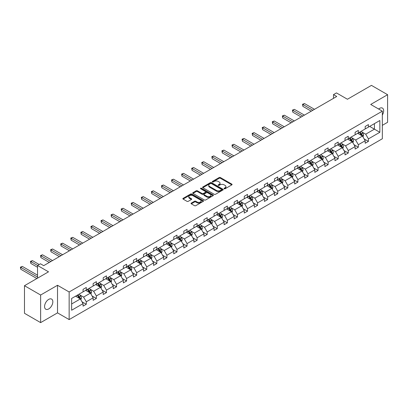 <?xml version="1.0" encoding="UTF-8"?>
<svg xmlns="http://www.w3.org/2000/svg" width="408" height="408" viewBox="0 0 408 408"><rect width="100%" height="100%" fill="white"/><g stroke="black" fill="none" stroke-linecap="round" stroke-linejoin="round"><path stroke-width="0.61" d="M224.206 188.761A0.627 0.362 0 0 0 225.099 188.761L231.831 184.87A0.898 0.515 0 0 0 232.096 184.503A0.898 0.515 0 0 0 231.831 184.136L220.422 177.551A0.898 0.515 0 0 0 219.152 177.551L212.415 181.438A0.627 0.362 0 0 0 212.231 181.693A0.627 0.362 0 0 0 212.415 181.953A0.627 0.362 0 0 0 213.302 181.953L214.174 181.448A2.871 1.657 0 0 1 218.234 181.448L219.183 181.999A2.871 1.657 0 0 1 220.024 183.166A2.871 1.657 0 0 1 219.183 184.339L218.311 184.844A0.627 0.362 0 0 0 218.127 185.099A0.627 0.362 0 0 0 218.311 185.354A0.627 0.362 0 0 0 219.198 185.354L220.07 184.85A2.871 1.657 0 0 1 224.13 184.85L225.078 185.4A2.871 1.657 0 0 1 225.92 186.573A2.871 1.657 0 0 1 225.078 187.741L224.206 188.246A0.627 0.362 0 0 0 224.023 188.501A0.627 0.362 0 0 0 224.206 188.761L224.206 188.246M48.705 308.933A5.845 3.376 120 0 0 52.52 303.781A5.845 3.376 120 0 0 51.627 299.1A5.845 3.376 120 0 0 48.705 299.385A5.845 3.376 120 0 0 44.885 304.541A5.845 3.376 120 0 0 45.778 309.223A5.845 3.376 120 0 0 48.705 308.933M382.337 115.041A5.845 3.376 120 0 0 382.449 108.1A5.845 3.376 120 0 0 379.527 108.39A5.845 3.376 120 0 0 378.624 109.023M382.337 125.338L387.6 122.298L387.6 94.702L371.453 85.379L347.427 99.251L336.447 92.912L333.509 94.61L333.509 98.338M40.632 322.621L57.518 312.87L57.518 285.274L40.632 295.025L40.632 322.621L24.48 313.298L24.48 285.702L48.511 271.83L37.531 265.491L37.531 278.169M40.632 295.025L24.48 285.702M191.321 203.097A0.898 0.515 0 0 0 191.056 203.464A0.898 0.515 0 0 0 191.321 203.832L194.524 205.678A0.898 0.515 0 0 0 195.789 205.678L203.271 201.358A0.898 0.515 0 0 0 203.536 200.991A0.898 0.515 0 0 0 203.271 200.629L191.862 194.04A0.898 0.515 0 0 0 190.592 194.04L183.11 198.359A0.898 0.515 0 0 0 182.85 198.727A0.898 0.515 0 0 0 183.11 199.089L186.976 201.322A0.898 0.515 0 0 0 188.246 201.322L191.449 199.476A0.898 0.515 0 0 0 191.709 199.109A0.898 0.515 0 0 0 191.449 198.742L189.531 197.635A2.397 1.387 0 0 1 188.828 196.656A2.397 1.387 0 0 1 190.306 195.376A2.397 1.387 0 0 1 192.923 195.677L200.435 200.012A2.397 1.387 0 0 1 201.139 200.991A2.397 1.387 0 0 1 199.655 202.271A2.397 1.387 0 0 1 197.044 201.97L195.789 201.251A0.898 0.515 0 0 0 194.524 201.251L191.321 203.097L191.321 203.832M37.531 265.491L40.468 263.792L43.697 265.659L336.738 96.477L333.509 94.61M57.518 285.274L69.146 291.985L382.337 111.165L382.337 138.761L69.146 319.581L69.146 291.985M387.6 94.702L370.709 104.453L382.337 111.165M214.241 194.295A0.898 0.515 0 0 0 215.506 194.295L222.987 189.975A0.898 0.515 0 0 0 223.252 189.608A0.898 0.515 0 0 0 222.987 189.246L211.579 182.656A0.898 0.515 0 0 0 210.309 182.656L202.827 186.976A0.898 0.515 0 0 0 202.567 187.338A0.898 0.515 0 0 0 202.827 187.706L214.241 194.295M200.889 188.894A0.627 0.362 0 0 1 201.526 188.986L201.526 188.236L213.129 194.937A0.898 0.515 0 0 1 213.394 195.299A0.898 0.515 0 0 1 213.129 195.667L205.647 199.986A0.898 0.515 0 0 1 204.382 199.986L192.969 193.397L192.969 192.668A0.898 0.515 0 0 0 192.709 193.03A0.898 0.515 0 0 0 192.969 193.397M192.969 192.668L196.171 190.816A0.898 0.515 0 0 1 197.436 190.816L202.067 193.489A0.898 0.515 0 0 0 203.337 193.489L205.459 192.265A0.898 0.515 0 0 0 205.719 191.898A0.898 0.515 0 0 0 205.459 191.531L200.639 188.751A0.627 0.362 0 0 1 200.456 188.496A0.627 0.362 0 0 1 200.843 188.159A0.627 0.362 0 0 1 201.526 188.236M71.629 298.457L83.064 291.853L83.064 289.359L86.292 287.492L86.292 289.991L93.141 286.039L93.141 283.54L96.37 281.673L96.37 284.172L103.214 280.22L103.214 277.72L106.447 275.859L106.447 278.358L113.291 274.405L113.291 271.906L116.52 270.04L116.52 272.539L123.369 268.586L123.369 266.087L126.597 264.221L126.597 266.72L133.441 262.767L133.441 260.268L136.675 258.407L136.675 260.906L143.519 256.953L143.519 254.454L146.747 252.588L146.747 255.087L153.597 251.134L153.597 248.635L156.825 246.774L156.825 249.268L163.669 245.315L163.669 242.821L166.903 240.955L166.903 243.454L173.747 239.501L173.747 237.002L176.975 235.136L176.975 237.635L183.824 233.682L183.824 231.183L187.053 229.321L187.053 231.821L193.897 227.868L193.897 225.369L197.13 223.502L197.13 226.001L203.975 222.049L203.975 219.55L207.203 217.683L207.203 220.182L214.052 216.23L214.052 213.731L217.28 211.869L217.28 214.368L224.125 210.416L224.125 207.917L227.353 206.05L227.353 208.549L234.202 204.597L234.202 202.098L237.431 200.231L237.431 202.73L244.28 198.778L244.28 196.279L247.508 194.417L247.508 196.916L254.352 192.964L254.352 190.465L257.581 188.598L257.581 191.097L264.43 187.144L264.43 184.645L267.658 182.784L267.658 185.278L274.507 181.325L274.507 178.832L277.736 176.965L277.736 179.464L284.58 175.511L284.58 173.012L287.808 171.146L287.808 173.645L294.658 169.692L294.658 167.193L297.886 165.332L297.886 167.831L304.73 163.878L304.73 161.379L307.964 159.513L307.964 162.012L314.808 158.059L314.808 155.56L318.036 153.694L318.036 156.193L324.885 152.24L324.885 149.741L328.114 147.88L328.114 150.379L334.958 146.426L334.958 143.927L338.191 142.061L338.191 144.559L345.035 140.607L345.035 138.108L348.264 136.246L348.264 138.74L355.113 134.788L355.113 132.289L358.341 130.427L358.341 132.926L365.185 128.974L365.185 126.475L368.419 124.608L368.419 127.107L379.848 120.508L379.848 132.294L368.419 138.893L368.419 141.392L365.185 143.254L365.185 140.755L358.341 144.707L358.341 147.206L355.113 149.073L355.113 146.574L348.264 150.526L348.264 153.026L345.035 154.887L345.035 152.393L338.191 156.346L338.191 158.839L334.958 160.706L334.958 158.207L328.114 162.16L328.114 164.659L324.885 166.525L324.885 164.026L318.036 167.979L318.036 170.478L314.808 172.339L314.808 169.84L307.964 173.793L307.964 176.292L304.73 178.158L304.73 175.659L297.886 179.612L297.886 182.111L294.658 183.977L294.658 181.478L287.808 185.431L287.808 187.93L284.58 189.791L284.58 187.292L277.736 191.245L277.736 193.744L274.507 195.611L274.507 193.111L267.658 197.064L267.658 199.563L264.43 201.43L264.43 198.931L257.581 202.883L257.581 205.382L254.352 207.244L254.352 204.745L247.508 208.697L247.508 211.196L244.28 213.063L244.28 210.564L237.431 214.516L237.431 217.015L234.202 218.877L234.202 216.383L227.353 220.335L227.353 222.829L224.125 224.696L224.125 222.197L217.28 226.149L217.28 228.648L214.052 230.515L214.052 228.016L207.203 231.968L207.203 234.467L203.975 236.329L203.975 233.83L197.13 237.782L197.13 240.281L193.897 242.148L193.897 239.649L187.053 243.601L187.053 246.101L183.824 247.967L183.824 245.468L176.975 249.421L176.975 251.92L173.747 253.781L173.747 251.282L166.903 255.235L166.903 257.734L163.669 259.6L163.669 257.101L156.825 261.054L156.825 263.553L153.597 265.414L153.597 262.92L146.747 266.873L146.747 269.372L143.519 271.233L143.519 268.734L136.675 272.687L136.675 275.186L133.441 277.052L133.441 274.553L126.597 278.506L126.597 281.005L123.369 282.866L123.369 280.373L116.52 284.325L116.52 286.819L113.291 288.685L113.291 286.186L106.447 290.139L106.447 292.638L103.214 294.505L103.214 292.006L96.37 295.958L96.37 298.457L93.141 300.319L93.141 297.82L86.292 301.772L86.292 304.271L83.064 306.138L83.064 303.639L71.629 310.238L71.629 298.457M85.649 290.363L90.428 293.123L83.579 297.075L79.841 294.918M83.579 297.075L86.292 301.772M90.428 293.123L93.141 297.82M83.064 291.261L83.579 291.557L86.292 289.991M95.722 284.544L100.501 287.303L93.656 291.261L89.918 289.099M93.656 291.261L96.37 295.958M100.501 287.303L103.214 292.006M93.141 285.442L93.656 285.738L96.37 284.172M105.799 278.73L110.578 281.489L103.734 285.442L99.996 283.285M103.734 285.442L106.447 290.139M110.578 281.489L113.291 286.186M103.214 279.623L103.734 279.924L106.447 278.358M115.877 272.911L120.656 275.67L113.806 279.623L110.068 277.465M113.806 279.623L116.52 284.325M120.656 275.67L123.369 280.373M113.291 273.809L113.806 274.105L116.52 272.539M125.95 267.092L130.728 269.856L123.884 273.809L120.146 271.646M123.884 273.809L126.597 278.506M130.728 269.856L133.441 274.553M123.369 267.99L123.884 268.285L126.597 266.72M136.027 261.278L140.806 264.037L133.962 267.99L130.223 265.832M133.962 267.99L136.675 272.687M140.806 264.037L143.519 268.734M133.441 262.171L133.962 262.471L136.675 260.906M146.105 255.459L150.884 258.218L144.034 262.171L140.296 260.013M144.034 262.171L146.747 266.873M150.884 258.218L153.597 262.92M143.519 256.357L144.034 256.652L146.747 255.087M156.177 249.645L160.956 252.404L154.112 256.357L150.374 254.199M154.112 256.357L156.825 261.054M160.956 252.404L163.669 257.101M153.597 250.537L154.112 250.838L156.825 249.268M166.255 243.826L171.034 246.585L164.189 250.537L160.451 248.38M164.189 250.537L166.903 255.235M171.034 246.585L173.747 251.282M163.669 244.718L164.189 245.019L166.903 243.454M176.333 238.007L181.111 240.766L174.262 244.718L170.524 242.561M174.262 244.718L176.975 249.421M181.111 240.766L183.824 245.468M173.747 238.904L174.262 239.2L176.975 237.635M186.405 232.193L191.184 234.952L184.339 238.904L180.601 236.747M184.339 238.904L187.053 243.601M191.184 234.952L193.897 239.649M183.824 233.085L184.339 233.386L187.053 231.821M196.483 226.374L201.261 229.133L194.417 233.085L190.679 230.928M194.417 233.085L197.13 237.782M201.261 229.133L203.975 233.83M193.897 227.271L194.417 227.567L197.13 226.001M206.555 220.555L211.339 223.314L204.49 227.271L200.751 225.109M204.49 227.271L207.203 231.968M211.339 223.314L214.052 228.016M203.975 221.452L204.49 221.748L207.203 220.182M216.633 214.741L221.411 217.5L214.567 221.452L210.829 219.295M214.567 221.452L217.28 226.149M221.411 217.5L224.125 222.197M214.052 215.633L214.567 215.934L217.28 214.368M226.71 208.921L231.489 211.681L224.645 215.633L220.906 213.476M224.645 215.633L227.353 220.335M231.489 211.681L234.202 216.383M224.125 209.819L224.645 210.115L227.353 208.549M236.783 203.108L241.567 205.867L234.717 209.819L230.979 207.657M234.717 209.819L237.431 214.516M241.567 205.867L244.28 210.564M234.202 204L234.717 204.296L237.431 202.73M246.86 197.288L251.639 200.048L244.795 204L241.057 201.843M244.795 204L247.508 208.697M251.639 200.048L254.352 204.745M244.28 198.181L244.795 198.482L247.508 196.916M256.938 191.469L261.717 194.228L254.873 198.181L251.134 196.024M254.873 198.181L257.581 202.883M261.717 194.228L264.43 198.931M254.352 192.367L254.873 192.663L257.581 191.097M267.01 185.655L271.794 188.414L264.945 192.367L261.207 190.21M264.945 192.367L267.658 197.064M271.794 188.414L274.507 193.111M264.43 186.548L264.945 186.849L267.658 185.278M277.088 179.836L281.867 182.595L275.023 186.548L271.284 184.391M275.023 186.548L277.736 191.245M281.867 182.595L284.58 187.292M274.507 180.729L275.023 181.03L277.736 179.464M287.166 174.017L291.944 176.776L285.095 180.729L281.357 178.571M285.095 180.729L287.808 185.431M291.944 176.776L294.658 181.478M284.58 174.915L285.095 175.21L287.808 173.645M297.238 168.203L302.022 170.962L295.173 174.915L291.434 172.757M295.173 174.915L297.886 179.612M302.022 170.962L304.73 175.659M294.658 169.096L295.173 169.397L297.886 167.831M307.316 162.384L312.095 165.143L305.25 169.096L301.512 166.938M305.25 169.096L307.964 173.793M312.095 165.143L314.808 169.84M304.73 163.282L305.25 163.577L307.964 162.012M317.393 156.565L322.172 159.329L315.323 163.282L311.585 161.119M315.323 163.282L318.036 167.979M322.172 159.329L324.885 164.026M314.808 157.463L315.323 157.758L318.036 156.193M327.466 150.751L332.25 153.51L325.4 157.463L321.662 155.305M325.4 157.463L328.114 162.16M332.25 153.51L334.958 158.207M324.885 151.643L325.4 151.944L328.114 150.379M337.543 144.932L342.322 147.691L335.478 151.643L331.74 149.486M335.478 151.643L338.191 156.346M342.322 147.691L345.035 152.393M334.958 145.829L335.478 146.125L338.191 144.559M347.621 139.118L352.4 141.877L345.55 145.829L341.812 143.667M345.55 145.829L348.264 150.526M352.4 141.877L355.113 146.574M345.035 140.01L345.55 140.311L348.264 138.74M357.694 133.299L362.477 136.058L355.628 140.01L351.89 137.853M355.628 140.01L358.341 144.707M362.477 136.058L365.185 140.755M355.113 134.191L355.628 134.492L358.341 132.926M369.643 126.398L374.422 129.157L365.706 134.191L361.967 132.034M365.706 134.191L368.419 138.893M379.848 132.294L374.422 129.157L374.422 123.639L379.848 120.508M57.518 312.87L69.146 319.581M365.185 128.377L365.706 128.673L368.419 127.107M71.629 303.975L80.351 298.942L75.572 296.183M80.351 298.942L83.064 303.639M364.12 138.909L368.419 141.392M354.047 144.728L358.341 147.206M343.97 150.547L348.264 153.026M333.897 156.361L338.191 158.839M323.819 162.18L328.114 164.659M313.742 167.999L318.036 170.478M303.669 173.813L307.964 176.292M293.592 179.632L297.886 182.111M283.514 185.446L287.808 187.93M273.442 191.265L277.736 193.744M263.364 197.084L267.658 199.563M253.286 202.898L257.581 205.382M243.214 208.718L247.508 211.196M233.136 214.537L237.431 217.015M223.059 220.351L227.353 222.829M212.986 226.17L217.28 228.648M202.909 231.989L207.203 234.467M192.831 237.803L197.13 240.281M182.759 243.622L187.053 246.101M172.681 249.436L176.975 251.92M162.603 255.255L166.903 257.734M152.531 261.074L156.825 263.553M142.453 266.888L146.747 269.372M132.376 272.707L136.675 275.186M122.303 278.526L126.597 281.005M112.226 284.34L116.52 286.819M102.148 290.159L106.447 292.638M92.075 295.973L96.37 298.457M81.998 301.793L86.292 304.271M224.461 188.848L225.078 188.491A2.871 1.657 0 0 0 225.92 187.318L225.92 186.573M220.024 183.166L220.024 183.916A2.871 1.657 0 0 1 219.183 185.084L218.566 185.441M231.831 184.136L231.831 184.87L220.422 178.296A0.898 0.515 0 0 0 219.152 178.296L212.665 182.039M222.977 189.985L211.579 183.401A0.898 0.515 0 0 0 210.309 183.401L202.837 187.716L202.827 186.976M221.401 189.868A0.627 0.362 0 0 0 221.585 189.608A0.627 0.362 0 0 0 221.401 189.353L211.385 183.569A0.627 0.362 0 0 0 210.497 183.569L209.579 184.1A2.871 1.657 0 0 0 208.738 185.273A2.871 1.657 0 0 0 209.579 186.446L216.429 190.398A2.871 1.657 0 0 0 220.483 190.398L221.401 189.868L221.401 190.613A0.627 0.362 0 0 0 221.585 190.358L221.585 189.608M208.738 185.273L208.738 186.017A2.871 1.657 0 0 0 209.579 187.19L209.579 186.446M221.401 190.613L220.483 191.143A2.871 1.657 0 0 1 216.429 191.143L209.579 187.19M192.979 193.407L196.171 191.566L196.171 190.816M205.719 191.898L205.719 192.642A0.898 0.515 0 0 1 205.459 193.01L203.337 194.234A0.898 0.515 0 0 1 202.067 194.234L197.436 191.566A0.898 0.515 0 0 0 196.171 191.566M201.526 188.986L213.119 195.677M206.871 196.263A2.397 1.387 0 0 0 209.483 196.564A2.397 1.387 0 0 0 210.962 195.284A2.397 1.387 0 0 0 210.263 194.305L207.616 192.775A0.898 0.515 0 0 0 206.346 192.775L204.224 194.004A0.898 0.515 0 0 0 203.959 194.366A0.898 0.515 0 0 0 204.224 194.733L206.871 196.263L206.871 197.008A2.397 1.387 0 0 0 209.483 197.309A2.397 1.387 0 0 0 210.962 196.029L210.962 195.284M203.959 194.366L203.959 195.116A0.898 0.515 0 0 0 204.224 195.478L204.224 194.733M206.871 197.008L204.224 195.478M201.139 200.991L201.139 201.741A2.397 1.387 0 0 1 199.655 203.021A2.397 1.387 0 0 1 197.044 202.72L195.789 201.996A0.898 0.515 0 0 0 194.524 201.996L191.332 203.837M188.828 196.656L188.828 197.401A2.397 1.387 0 0 0 189.531 198.38L189.531 197.635M191.434 199.481L189.531 198.38M203.261 201.368L191.862 194.784A0.898 0.515 0 0 0 190.592 194.784L183.121 199.099M362.967 136.91L363.559 135.191A2.422 1.397 -120 0 0 362.788 133.13L361.335 131.197M358.739 133.901L358.107 133.059M314.486 109.319L304.495 103.55L302.879 104.484L302.879 106.35L311.258 111.185M362.115 135.854L362.253 135.298A2.422 1.397 -120 0 0 361.559 133.839L360.111 131.906M359.504 132.253L361.1 134.385A1.234 0.714 60 0 1 361.325 134.757L362.253 135.298M359.336 132.35L360.784 134.288A2.422 1.397 60 0 1 361.386 135.43M302.879 106.35L302.522 104.28L312.87 110.252M302.522 104.28L304.495 103.55M352.889 142.724L353.486 141.01A2.422 1.397 -120 0 0 352.711 138.95L351.262 137.011M348.661 139.714L348.034 138.878M304.409 115.138L294.418 109.37L292.801 110.303L292.801 112.164L301.18 117.004M352.043 141.668L352.175 141.112A2.422 1.397 -120 0 0 351.482 139.658L350.033 137.72M349.426 138.072L351.023 140.204A1.234 0.714 60 0 1 351.247 140.576L352.175 141.112M349.258 138.169L350.712 140.102A2.422 1.397 60 0 1 351.314 141.25M292.801 112.164L292.449 110.099L302.797 116.071M292.449 110.099L294.418 109.37M342.812 148.543L343.409 146.829A2.422 1.397 -120 0 0 342.633 144.764L341.185 142.831M338.584 145.534L337.957 144.692M294.331 120.957L284.34 115.189L282.729 116.117L282.729 117.983L291.103 122.818M341.965 147.487L342.103 146.931A2.422 1.397 -120 0 0 341.409 145.472L339.961 143.54M339.354 143.886L340.95 146.018A1.234 0.714 60 0 1 341.17 146.395L342.103 146.931M339.186 143.988L340.634 145.921A2.422 1.397 60 0 1 341.236 147.064M282.729 117.983L282.372 115.913L292.72 121.885M282.372 115.913L284.34 115.189M332.739 154.362L333.331 152.643A2.422 1.397 -120 0 0 332.561 150.583L331.107 148.65M328.511 151.353L327.879 150.511M284.259 126.771L274.268 121.003L272.651 121.936L272.651 123.803L281.03 128.637M331.888 153.301L332.025 152.745A2.422 1.397 -120 0 0 331.332 151.291L329.883 149.354M329.276 149.705L330.873 151.837A1.234 0.714 60 0 1 331.097 152.209L332.025 152.745M329.108 149.802L330.556 151.74A2.422 1.397 60 0 1 331.158 152.883M272.651 123.803L272.294 121.732L282.642 127.704M272.294 121.732L274.268 121.003M322.662 160.176L323.258 158.462A2.422 1.397 -120 0 0 322.483 156.402L321.035 154.464M318.434 157.167L317.806 156.33M274.181 132.59L264.19 126.822L262.574 127.755L262.574 129.617L270.953 134.456M321.815 159.12L321.948 158.564A2.422 1.397 -120 0 0 321.259 157.111L319.806 155.173M319.199 155.524L320.795 157.651A1.234 0.714 60 0 1 321.02 158.029L321.948 158.564M319.03 155.621L320.484 157.554A2.422 1.397 60 0 1 321.086 158.697M262.574 129.617L262.222 127.546L272.57 133.523M262.222 127.546L264.19 126.822M312.584 165.995L313.181 164.276A2.422 1.397 -120 0 0 312.406 162.216L310.957 160.283M308.356 162.986L307.729 162.144M264.103 138.409L254.113 132.641L252.501 133.569L252.501 135.436L260.875 140.27M311.738 164.939L311.875 164.383A2.422 1.397 -120 0 0 311.182 162.925L309.733 160.992M309.126 161.339L310.723 163.47A1.234 0.714 60 0 1 310.942 163.848L311.875 164.383M308.958 161.435L310.406 163.373A2.422 1.397 60 0 1 311.008 164.516M252.501 135.436L252.144 133.365L262.492 139.337M252.144 133.365L254.113 132.641M302.512 171.814L303.103 170.095A2.422 1.397 -120 0 0 302.333 168.035L300.885 166.097M298.284 168.805L297.651 167.963M254.031 144.223L244.04 138.455L242.423 139.388L242.423 141.255L250.803 146.089M301.665 170.753L301.798 170.197A2.422 1.397 -120 0 0 301.104 168.744L299.656 166.806M299.049 167.158L300.645 169.289A1.234 0.714 60 0 1 300.869 169.662L301.798 170.197M298.88 167.255L300.329 169.192A2.422 1.397 60 0 1 300.936 170.335M242.423 141.255L242.066 139.184L252.414 145.156M242.066 139.184L244.04 138.455M292.434 177.628L293.031 175.914A2.422 1.397 -120 0 0 292.255 173.854L290.807 171.916M288.206 174.619L287.579 173.782M243.953 150.042L233.963 144.274L232.346 145.207L232.346 147.069L240.725 151.904M291.587 176.572L291.72 176.016A2.422 1.397 -120 0 0 291.031 174.563L289.578 172.625M288.971 172.977L290.567 175.103A1.234 0.714 60 0 1 290.792 175.481L291.72 176.016M288.803 173.074L290.256 175.006A2.422 1.397 60 0 1 290.858 176.149M232.346 147.069L231.994 144.998L242.342 150.975M231.994 144.998L233.963 144.274M282.361 183.447L282.953 181.728A2.422 1.397 -120 0 0 282.183 179.668L280.73 177.735M278.129 180.438L277.501 179.596M233.881 155.861L223.885 150.088L222.273 151.021L222.273 152.888L230.648 157.723M281.51 182.391L281.647 181.835A2.422 1.397 -120 0 0 280.954 180.377L279.505 178.444M278.899 178.791L280.495 180.923A1.234 0.714 60 0 1 280.719 181.295L281.647 181.835M278.73 178.888L280.179 180.826A2.422 1.397 60 0 1 280.78 181.968M222.273 152.888L221.916 150.817L232.264 156.789M221.916 150.817L223.885 150.088M272.284 189.261L272.875 187.547A2.422 1.397 -120 0 0 272.105 185.487L270.657 183.549M268.056 186.252L267.424 185.416M223.803 161.675L213.812 155.907L212.196 156.84L212.196 158.702L220.575 163.542M271.437 188.205L271.57 187.649A2.422 1.397 -120 0 0 270.876 186.196L269.428 184.258M268.821 184.61L270.417 186.742A1.234 0.714 60 0 1 270.642 187.114L271.57 187.649M268.653 184.707L270.101 186.645A2.422 1.397 60 0 1 270.708 187.787M212.196 158.702L211.839 156.636L222.187 162.608M211.839 156.636L213.812 155.907M262.206 195.08L262.803 193.367A2.422 1.397 -120 0 0 262.028 191.306L260.579 189.368M257.978 192.071L257.351 191.235M213.726 167.494L203.735 161.726L202.118 162.654L202.118 164.521L210.497 169.356M261.36 194.024L261.492 193.469A2.422 1.397 -120 0 0 260.804 192.01L259.35 190.077M258.743 190.429L260.34 192.556A1.234 0.714 60 0 1 260.564 192.933L261.492 193.469M258.575 190.526L260.029 192.459A2.422 1.397 60 0 1 260.63 193.601M202.118 164.521L201.766 162.45L212.114 168.428M201.766 162.45L203.735 161.726M252.134 200.899L252.725 199.181A2.422 1.397 -120 0 0 251.955 197.12L250.502 195.187M247.901 197.89L247.274 197.049M203.653 173.308L193.657 167.54L192.046 168.473L192.046 170.34L200.42 175.175M251.282 199.844L251.42 199.288A2.422 1.397 -120 0 0 250.726 197.829L249.278 195.896M248.671 196.243L250.267 198.375A1.234 0.714 60 0 1 250.492 198.747L251.42 199.288M248.503 196.34L249.951 198.278A2.422 1.397 60 0 1 250.553 199.42M192.046 170.34L191.689 168.269L202.036 174.242M191.689 168.269L193.657 167.54M242.056 206.713L242.648 205A2.422 1.397 -120 0 0 241.878 202.939L240.429 201.001M237.828 203.704L237.196 202.868M193.576 179.127L183.585 173.359L181.968 174.292L181.968 176.154L190.347 180.994M241.21 205.657L241.342 205.102A2.422 1.397 -120 0 0 240.649 203.648L239.2 201.71M238.593 202.062L240.19 204.194A1.234 0.714 60 0 1 240.414 204.566L241.342 205.102M238.425 202.159L239.873 204.092A2.422 1.397 60 0 1 240.48 205.239M181.968 176.154L181.611 174.089L191.959 180.061M181.611 174.089L183.585 173.359M231.979 212.532L232.575 210.819A2.422 1.397 -120 0 0 231.8 208.753L230.352 206.82M227.751 209.523L227.123 208.682M183.498 184.946L173.507 179.178L171.89 180.106L171.89 181.973L180.27 186.808M231.132 211.477L231.265 210.921A2.422 1.397 -120 0 0 230.576 209.462L229.123 207.529M228.516 207.876L230.112 210.008A1.234 0.714 60 0 1 230.336 210.385L231.265 210.921M228.347 207.978L229.801 209.911A2.422 1.397 60 0 1 230.403 211.053M171.89 181.973L171.539 179.903L181.886 185.875M171.539 179.903L173.507 179.178M221.906 218.351L222.498 216.633A2.422 1.397 -120 0 0 221.728 214.572L220.274 212.634M217.673 215.342L217.046 214.501M173.425 190.76L163.429 184.992L161.818 185.926L161.818 187.792L170.192 192.627M221.054 217.291L221.192 216.735A2.422 1.397 -120 0 0 220.499 215.281L219.05 213.343M218.443 213.695L220.04 215.827A1.234 0.714 60 0 1 220.264 216.199L221.192 216.735M218.275 213.792L219.723 215.73A2.422 1.397 60 0 1 220.325 216.872M161.818 187.792L161.461 185.722L171.809 191.694M161.461 185.722L163.429 184.992M211.829 224.165L212.42 222.452A2.422 1.397 -120 0 0 211.65 220.391L210.202 218.453M207.601 221.156L206.968 220.32M163.348 196.579L153.357 190.811L151.74 191.745L151.74 193.606L160.12 198.446M210.982 223.11L211.114 222.554A2.422 1.397 -120 0 0 210.421 221.1L208.972 219.162M208.366 219.514L209.962 221.641A1.234 0.714 60 0 1 210.186 222.018L211.114 222.554M208.197 219.611L209.646 221.544A2.422 1.397 60 0 1 210.253 222.686M151.74 193.606L151.388 191.536L161.731 197.513M151.388 191.536L153.357 190.811M201.751 229.984L202.348 228.266A2.422 1.397 -120 0 0 201.572 226.205L200.124 224.273M197.523 226.976L196.896 226.134M153.27 202.399L143.279 196.625L141.668 197.559L141.668 199.425L150.042 204.26M200.904 228.929L201.042 228.373A2.422 1.397 -120 0 0 200.348 226.914L198.895 224.981M198.288 225.328L199.884 227.46A1.234 0.714 60 0 1 200.109 227.837L201.042 228.373M198.12 225.425L199.573 227.363A2.422 1.397 60 0 1 200.175 228.506M141.668 199.425L141.311 197.355L151.659 203.327M141.311 197.355L143.279 196.625M191.678 235.799L192.27 234.085A2.422 1.397 -120 0 0 191.5 232.024L190.046 230.087M187.445 232.795L186.818 231.953M143.198 208.213L133.202 202.445L131.59 203.378L131.59 205.244L139.964 210.079M190.827 234.743L190.964 234.187A2.422 1.397 -120 0 0 190.271 232.733L188.822 230.795M188.216 231.147L189.812 233.279A1.234 0.714 60 0 1 190.036 233.651L190.964 234.187M188.047 231.244L189.496 233.182A2.422 1.397 60 0 1 190.097 234.325M131.59 205.244L131.233 203.174L141.581 209.146M131.233 203.174L133.202 202.445M181.601 241.618L182.192 239.904A2.422 1.397 -120 0 0 181.422 237.844L179.974 235.906M177.373 238.609L176.74 237.772M133.12 214.032L123.129 208.264L121.513 209.197L121.513 211.058L129.892 215.893M180.754 240.562L180.887 240.006A2.422 1.397 -120 0 0 180.193 238.553L178.745 236.614M178.138 236.966L179.734 239.093A1.234 0.714 60 0 1 179.959 239.471L180.887 240.006M177.97 237.063L179.418 238.996A2.422 1.397 60 0 1 180.025 240.139M121.513 211.058L121.161 208.988L131.504 214.965M121.161 208.988L123.129 208.264M171.523 247.437L172.12 245.718A2.422 1.397 -120 0 0 171.345 243.658L169.896 241.725M167.295 244.428L166.668 243.586M123.043 219.846L113.052 214.078L111.44 215.011L111.44 216.877L119.814 221.712M170.677 246.381L170.814 245.825A2.422 1.397 -120 0 0 170.121 244.367L168.667 242.434M168.06 242.78L169.657 244.912A1.234 0.714 60 0 1 169.881 245.285L170.814 245.825M167.892 242.877L169.346 244.815A2.422 1.397 60 0 1 169.947 245.958M111.44 216.877L111.083 214.807L121.431 220.779M111.083 214.807L113.052 214.078M161.451 253.251L162.042 251.537A2.422 1.397 -120 0 0 161.272 249.477L159.819 247.539M157.218 250.242L156.59 249.405M112.97 225.665L102.979 219.897L101.362 220.83L101.362 222.691L109.737 227.531M160.599 252.195L160.737 251.639A2.422 1.397 -120 0 0 160.043 250.186L158.595 248.248M157.988 248.6L159.584 250.731A1.234 0.714 60 0 1 159.809 251.104L160.737 251.639M157.82 248.696L159.268 250.634A2.422 1.397 60 0 1 159.87 251.777M101.362 222.691L101.006 220.626L111.353 226.598M101.006 220.626L102.979 219.897M151.373 259.07L151.965 257.356A2.422 1.397 -120 0 0 151.195 255.291L149.746 253.358M147.145 256.061L146.513 255.224M102.892 231.484L92.902 225.716L91.285 226.644L91.285 228.511L99.664 233.345M150.526 258.014L150.659 257.458A2.422 1.397 -120 0 0 149.966 256L148.517 254.067M147.91 254.419L149.506 256.545A1.234 0.714 60 0 1 149.731 256.923L150.659 257.458M147.742 254.516L149.19 256.448A2.422 1.397 60 0 1 149.797 257.591M91.285 228.511L90.933 226.44L101.276 232.417M90.933 226.44L92.902 225.716M141.296 264.889L141.892 263.17A2.422 1.397 -120 0 0 141.117 261.11L139.669 259.177M137.068 261.88L136.44 261.038M92.815 237.298L82.824 231.53L81.212 232.463L81.212 234.33L89.587 239.165M140.449 263.828L140.587 263.277A2.422 1.397 -120 0 0 139.893 261.819L138.44 259.881M137.833 260.233L139.429 262.364A1.234 0.714 60 0 1 139.653 262.737L140.587 263.277M137.664 260.329L139.118 262.267A2.422 1.397 60 0 1 139.72 263.41M81.212 234.33L80.855 232.259L91.203 238.231M80.855 232.259L82.824 231.53M131.223 270.703L131.815 268.989A2.422 1.397 -120 0 0 131.044 266.929L129.591 264.991M126.99 267.694L126.363 266.858M82.742 243.117L72.752 237.349L71.135 238.282L71.135 240.144L79.509 244.984M130.371 269.647L130.509 269.091A2.422 1.397 -120 0 0 129.815 267.638L128.367 265.7M127.76 266.052L129.356 268.184A1.234 0.714 60 0 1 129.581 268.556L130.509 269.091M127.592 266.149L129.04 268.082A2.422 1.397 60 0 1 129.642 269.229M71.135 240.144L70.778 238.078L81.126 244.05M70.778 238.078L72.752 237.349M121.145 276.522L121.737 274.808A2.422 1.397 -120 0 0 120.967 272.743L119.519 270.81M116.918 273.513L116.285 272.671M72.665 248.936L62.674 243.168L61.057 244.096L61.057 245.963L69.437 250.798M120.299 275.466L120.431 274.91A2.422 1.397 -120 0 0 119.738 273.452L118.289 271.519M117.683 271.866L119.279 273.998A1.234 0.714 60 0 1 119.503 274.375L120.431 274.91M117.514 271.968L118.963 273.901A2.422 1.397 60 0 1 119.569 275.043M61.057 245.963L60.705 243.892L71.048 249.864M60.705 243.892L62.674 243.168M111.068 282.341L111.664 280.622A2.422 1.397 -120 0 0 110.889 278.562L109.441 276.624M106.84 279.332L106.213 278.491M62.587 254.75L52.596 248.982L50.985 249.915L50.985 251.782L59.359 256.617M110.221 281.28L110.359 280.724A2.422 1.397 -120 0 0 109.665 279.271L108.212 277.333M107.61 277.685L109.201 279.817A1.234 0.714 60 0 1 109.426 280.189L110.359 280.724M107.437 277.782L108.89 279.72A2.422 1.397 60 0 1 109.492 280.862M50.985 251.782L50.628 249.711L60.976 255.683M50.628 249.711L52.596 248.982M100.995 288.155L101.587 286.442A2.422 1.397 -120 0 0 100.817 284.381L99.363 282.443M96.762 285.146L96.135 284.31M52.515 260.569L42.524 254.801L40.907 255.734L40.907 257.596L49.281 262.436M100.144 287.099L100.281 286.543A2.422 1.397 -120 0 0 99.588 285.09L98.139 283.152M97.532 283.504L99.129 285.631A1.234 0.714 60 0 1 99.353 286.008L100.281 286.543M97.364 283.601L98.812 285.534A2.422 1.397 60 0 1 99.414 286.676M40.907 257.596L40.55 255.525L50.898 261.502M40.55 255.525L42.524 254.801M90.918 293.974L91.514 292.255A2.422 1.397 -120 0 0 90.739 290.195L89.291 288.262M86.69 290.965L86.062 290.124M39.209 264.522L32.446 260.615L30.83 261.548L30.83 263.415L37.531 267.281M90.071 292.918L90.204 292.363A2.422 1.397 -120 0 0 89.51 290.904L88.062 288.971M87.455 289.318L89.051 291.45A1.234 0.714 60 0 1 89.276 291.822L90.204 292.363M87.287 289.415L88.735 291.353A2.422 1.397 60 0 1 89.342 292.495M30.83 263.415L30.478 261.344L37.592 265.455M30.478 261.344L32.446 260.615M80.84 299.788L81.437 298.075A2.422 1.397 -120 0 0 80.662 296.014L79.213 294.076M76.612 296.784L75.985 295.943M37.531 275.186L22.369 266.434L20.757 267.368L20.757 269.229L36.883 278.542M79.993 298.733L80.131 298.177A2.422 1.397 -120 0 0 79.438 296.723L77.984 294.785M77.382 295.137L78.974 297.269A1.234 0.714 60 0 1 79.198 297.641L80.131 298.177M77.209 295.234L78.662 297.172A2.422 1.397 60 0 1 79.264 298.314M20.757 269.229L20.4 267.163L37.531 277.052M20.4 267.163L22.369 266.434M225.078 188.491L225.078 187.741M218.311 185.354L218.311 184.844M219.183 185.084L219.183 184.339M212.415 181.953L212.415 181.438M219.152 178.296L219.152 177.551M220.422 178.296L220.422 177.551M210.309 183.401L210.309 182.656M211.579 183.401L211.579 182.656M222.987 189.975L222.987 189.246M216.429 191.143L216.429 190.398M220.483 191.143L220.483 190.398M197.436 191.566L197.436 190.816M202.067 194.234L202.067 193.489M203.337 194.234L203.337 193.489M205.459 193.01L205.459 192.265M213.129 195.667L213.129 194.937M194.524 201.996L194.524 201.251M195.789 201.996L195.789 201.251M197.044 202.72L197.044 201.97M191.449 199.476L191.449 198.742M183.11 199.089L183.11 198.359M190.592 194.784L190.592 194.04M191.862 194.784L191.862 194.04M203.271 201.358L203.271 200.629M362.299 135.956L363.543 135.237M361.559 133.839L362.788 133.13M360.096 134.686L360.784 134.288M352.226 141.775L353.466 141.056M351.482 139.658L352.711 138.95M350.023 140.5L350.712 140.102M342.149 147.594L343.393 146.875M341.409 145.472L342.633 144.764M339.946 146.319L340.634 145.921M332.071 153.408L333.316 152.689M331.332 151.291L332.561 150.583M329.868 152.138L330.556 151.74M321.999 159.227L323.238 158.508M321.259 157.111L322.483 156.402M319.796 157.952L320.484 157.554M311.921 165.041L313.166 164.327M311.182 162.925L312.406 162.216M309.718 163.771L310.406 163.373M301.844 170.86L303.088 170.141M301.104 168.744L302.333 168.035M299.64 169.59L300.329 169.192M291.771 176.679L293.015 175.96M291.031 174.563L292.255 173.854M289.568 175.404L290.256 175.006M281.693 182.493L282.938 181.779M280.954 180.377L282.183 179.668M279.49 181.223L280.179 180.826M271.616 188.312L272.86 187.593M270.876 186.196L272.105 185.487M269.413 187.037L270.101 186.645M261.543 194.131L262.788 193.412M260.804 192.01L262.028 191.306M259.34 192.856L260.029 192.459M251.466 199.946L252.71 199.226M250.726 197.829L251.955 197.12M249.263 198.676L249.951 198.278M241.388 205.765L242.632 205.046M240.649 203.648L241.878 202.939M239.185 204.49L239.873 204.092M231.316 211.579L232.56 210.865M230.576 209.462L231.8 208.753M229.112 210.309L229.801 209.911M221.238 217.398L222.482 216.679M220.499 215.281L221.728 214.572M219.035 216.128L219.723 215.73M211.16 223.217L212.405 222.498M210.421 221.1L211.65 220.391M208.957 221.942L209.646 221.544M201.088 229.031L202.332 228.317M200.348 226.914L201.572 226.205M198.885 227.761L199.573 227.363M191.01 234.85L192.255 234.131M190.271 232.733L191.5 232.024M188.807 233.58L189.496 233.182M180.938 240.669L182.177 239.95M180.193 238.553L181.422 237.844M178.73 239.394L179.418 238.996M170.86 246.483L172.105 245.769M170.121 244.367L171.345 243.658M168.657 245.213L169.346 244.815M160.783 252.302L162.027 251.583M160.043 250.186L161.272 249.477M158.579 251.027L159.268 250.634M150.71 258.121L151.949 257.402M149.966 256L151.195 255.291M148.502 256.846L149.19 256.448M140.632 263.935L141.877 263.216M139.893 261.819L141.117 261.11M138.429 262.665L139.118 262.267M130.555 269.754L131.799 269.035M129.815 267.638L131.044 266.929M128.352 268.479L129.04 268.082M120.482 275.568L121.722 274.854M119.738 273.452L120.967 272.743M118.274 274.298L118.963 273.901M110.405 281.387L111.649 280.668M109.665 279.271L110.889 278.562M108.202 280.118L108.89 279.72M100.327 287.207L101.572 286.487M99.588 285.09L100.817 284.381M98.124 285.931L98.812 285.534M90.255 293.02L91.494 292.306M89.51 290.904L90.739 290.195M88.046 291.751L88.735 291.353M80.177 298.84L81.422 298.12M79.438 296.723L80.662 296.014M77.974 297.57L78.662 297.172"/></g></svg>
